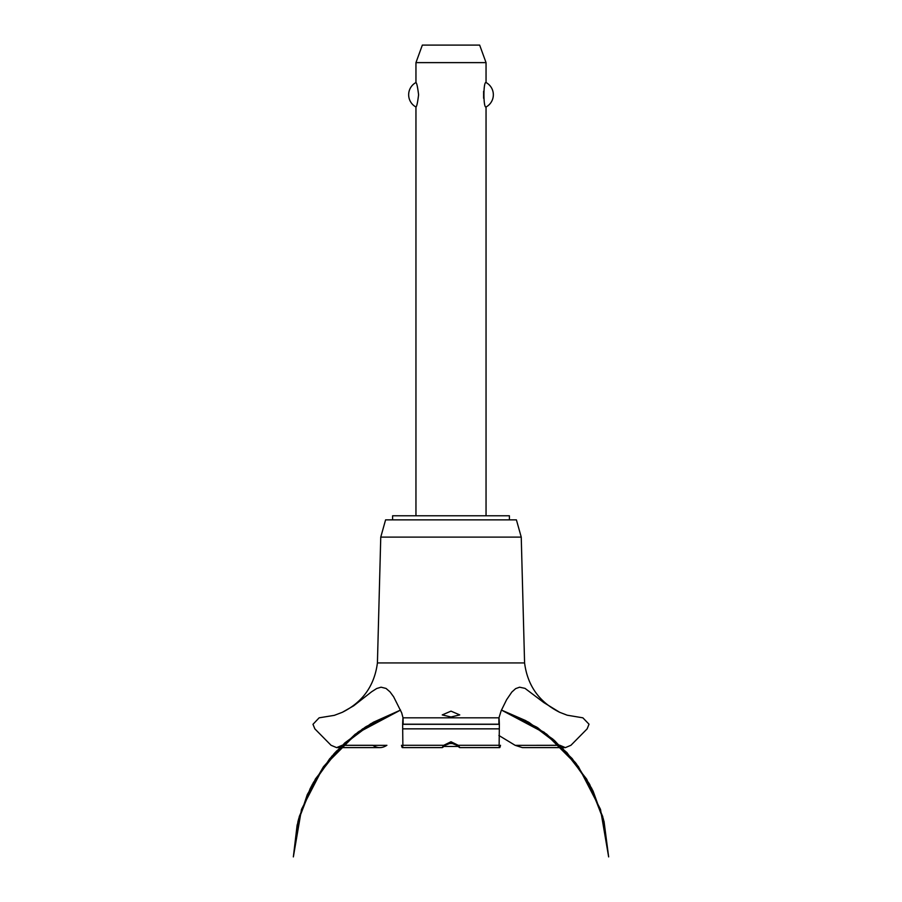 <?xml version="1.0" encoding="UTF-8"?>
<svg xmlns="http://www.w3.org/2000/svg" width="902" height="902" viewBox="0 0 902 902"><rect width="100%" height="100%" fill="white"/><g stroke="black" fill="none" stroke-linecap="round" stroke-linejoin="round"><path stroke-width="1.35" d="M509.393 519.856L509.393 515.775L392.607 515.775L392.607 519.856M486.043 515.775L486.043 107C483.235 108.353 483.235 81.191 486.043 82.533L486.043 62.621L415.957 62.621L415.957 82.533C416.78 83.029 417.649 87.099 418.596 94.766C417.649 102.433 416.78 106.515 415.957 107L415.957 515.775M483.619 91.282L483.619 98.25M415.957 107A13.902 13.902 0 0 1 415.957 82.533M486.043 82.533A13.902 13.902 0 0 1 486.043 107M415.957 62.621L422.339 45.1L479.661 45.1L486.043 62.621M377.419 662.925L380.757 537.118L385.594 519.856L516.406 519.856L521.243 537.118L524.581 662.925L377.419 662.925C374.488 685.61 362.796 702.072 342.332 712.298L353.64 705.838L371.647 691.755L376.686 688.519L381.061 687.189L386.033 688.429L390.002 691.857L393.633 696.784L401.694 712.862L403.025 717.823L498.975 717.823L501.162 710.742L506.62 699.693L511.829 692.059L515.628 688.632L519.597 687.2L525.009 688.361L543.816 702.568L559.668 712.298L567.166 715.196L582.861 717.823L589.017 724.193L587.157 728.85L570.932 745.289L565.385 747.611L559.668 745.21M451 716.977L442.239 714.914L451 711.137L459.761 714.914L451 716.977M342.332 745.21L336.615 747.611L331.068 745.289L314.843 728.85L312.983 724.306L319.139 717.823L334.304 715.354L342.332 712.298M342.253 745.289L372.785 745.289C377.419 748.389 382.121 748.389 386.89 745.289M498.907 735.48L515.189 745.345L522.359 747.611L565.385 747.611M456.987 745.345L451 742.989L445.013 745.345M445.069 745.289C441.89 748.31 441.45 748.31 443.739 745.289L451 741.748L458.261 745.289L459.716 747.611L499.652 747.611M402.348 747.611L442.284 747.611L443.739 745.289L402.867 745.289C402.608 748.378 402.157 748.378 401.491 745.289M500.509 745.289C499.843 748.378 499.392 748.378 499.133 745.289L458.261 745.289C460.584 748.322 460.144 748.322 456.931 745.289M499.133 745.289L499.358 724.193C499.031 715.917 498.874 715.917 498.896 724.193M403.104 724.193C403.126 715.917 402.968 715.917 402.642 724.193L402.867 745.289M529.136 745.345L559.747 745.289M447.967 743.519L454.033 743.519M458.171 746.439L443.829 746.439M380.757 537.118L521.243 537.118M386.811 745.345L342.185 745.345M559.815 745.345L515.189 745.345M402.788 728.85L499.212 728.85M402.642 724.306L499.358 724.306M402.642 724.193L499.358 724.193M501.456 710.066L528.087 721.904L554.335 740.373L576.31 763.757L593.099 791.122L603.99 821.316L589.784 784.616L566.93 752.584L536.87 727.215L501.456 710.066L525.708 720.608L552.802 739.054L575.487 762.686L592.806 790.513L603.99 821.316L589.784 784.627L566.93 752.595L536.87 727.215L501.456 710.066L546.533 734.025L572.206 758.605L591.712 788.325L604.069 821.654L608.647 856.9L600.495 809.342L578.34 766.474L544.256 732.323L501.456 710.066L544.267 732.323L578.34 766.474L600.495 809.342L608.647 856.9L600.495 809.342L578.34 766.474L544.267 732.323L501.456 710.066L537.817 727.835L566.918 752.584L589.22 783.59L603.404 819.061L608.647 856.9L600.495 809.342L578.34 766.474L544.267 732.323L501.456 710.066L529.136 722.502L561.608 747.093L586.706 779.17L602.739 816.603L608.647 856.9M400.544 710.066L365.13 727.215L335.07 752.595L312.216 784.627L298.01 821.316L312.216 784.616L335.059 752.595L365.13 727.215L400.544 710.066L365.13 727.215L335.07 752.584L312.216 784.616L298.01 821.316L312.216 784.616L335.07 752.584L365.141 727.215L400.544 710.066L357.733 732.323L323.66 766.474L301.505 809.342L293.353 856.9L299.284 816.524L315.384 779.024L340.573 746.901L373.157 722.333L400.544 710.066L366.144 726.561L336.277 751.298L313.344 782.564L298.742 818.497L293.353 856.9L298.461 819.535L312.306 784.458L334.078 753.666L362.548 728.929L400.544 710.066L358.906 731.466L331.88 756.158L311.269 786.42L298.19 820.606L293.353 856.9L297.13 825.048L307.278 794.617L323.378 766.869L344.756 742.944L370.947 723.618L400.544 710.066L355.264 734.172L329.67 758.751L310.232 788.438L297.908 821.711L293.353 856.9M336.615 747.611L379.641 747.611M559.668 712.298C539.204 702.072 527.512 685.61 524.581 662.925"/></g></svg>
